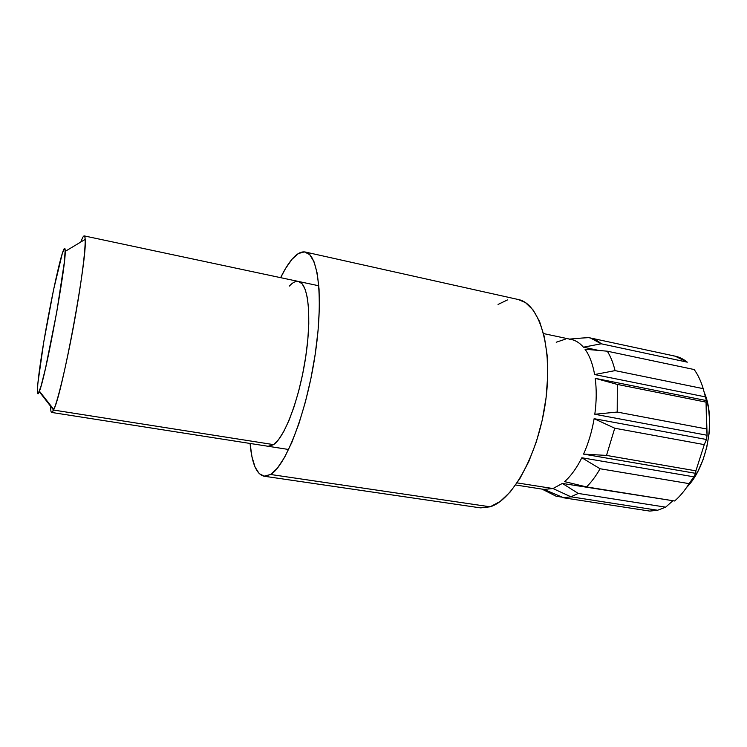 <?xml version="1.0" encoding="UTF-8"?>
<svg xmlns="http://www.w3.org/2000/svg" width="747" height="747" viewBox="0 0 747 747"><rect width="100%" height="100%" fill="white"/><g stroke="black" fill="none" stroke-linecap="round" stroke-linejoin="round"><path stroke-width="1.12" d="M578.253 493.44L562.379 483.43L552.985 488.538L570.895 496.792L578.253 493.44L570.895 496.792L657.621 510.248L649.731 511.088L563.742 497.81L543.947 489.406L552.985 488.538L517.101 482.898L552.985 488.538L562.379 483.43L672.991 500.733L562.379 483.43L578.253 493.44L665.67 507.157L578.253 493.44M657.621 510.248L665.67 507.157L672.571 501.013L665.67 507.157L657.621 510.248L570.895 496.792L563.742 497.81L649.731 511.088L657.621 510.248M50.693 405.546L50.684 406.34C50.609 412.904 51.571 414.137 53.569 410.047L39.255 391.652C35.436 401.344 37.882 376.824 43.756 341.967C49.591 307.213 57.967 267.006 62.374 253.196L53.607 289.575L43.756 341.967L37.789 383.883L37.471 393.137L38.106 393.818L40.898 386.647L45.446 368.644L56.716 312.265L64.401 261.88L65.176 250.002L64.737 248.303L62.374 253.196C64.251 247.369 65.194 246.762 65.204 251.384C65.904 266.978 45.651 376.88 39.432 391.195L53.569 410.047L51.683 412.447L288.641 449.489M289.388 286.064C292.656 282.459 295.691 280.928 298.473 281.46C308.156 282.992 311.947 315.664 305.691 357.001C299.528 398.3 284.822 437.21 273.579 444.624L53.569 410.047L273.579 444.624L269.041 446.342M691.451 481.694L697.791 471.59L703.002 459.881L706.811 447.079L709.052 433.764L709.631 420.514L708.52 407.946L705.794 396.601M569.055 339.147C574.378 339.596 579.158 342.285 583.426 347.196L601.232 343.797C597.311 340.24 593.043 338.186 588.449 337.644L590.363 337.961L601.232 343.797L687.296 362.164L601.232 343.797L583.426 347.196L598.767 350.427L583.426 347.196C579.803 342.994 575.769 340.427 571.324 339.474L543.573 333.582M594.621 374.555C592.716 363.882 589.514 355.441 585.022 349.222L607.302 351.202C610.607 356.45 613.194 362.911 615.052 370.615L594.621 374.555L705.626 396.928L594.621 374.555L615.052 370.615L703.198 388.645L615.052 370.615C613.194 362.911 610.607 356.45 607.302 351.202L694.178 369.541L607.302 351.202L585.022 349.222C589.514 355.441 592.716 363.882 594.621 374.555M706.401 400.588L703.198 388.645C700.957 381.11 697.95 374.742 694.178 369.541C697.95 374.742 700.957 381.11 703.198 388.645L706.401 400.588L595.2 378.327L706.401 400.588L706.055 402.138L617.339 384.425L617.209 412.055L594.808 414.268C596.545 401.466 596.676 389.486 595.2 378.327L617.339 384.425L706.055 402.138L706.401 400.588M707.101 435.258L594.808 414.268L707.101 435.258L706.597 428.974L617.209 412.055L706.597 428.974L706.055 402.138L707.101 435.258L706.475 439.497L707.101 435.258M594.126 418.684L706.475 439.497L594.126 418.684L614.744 428.227L606.508 455.418L583.556 454.111C588.421 443.279 591.941 431.467 594.126 418.684C591.941 431.467 588.421 443.279 583.556 454.111L695.644 473.337L583.556 454.111L606.508 455.418L695.896 470.834L606.508 455.418L614.744 428.227L704.281 444.624L614.744 428.227L594.126 418.684M693.804 476.81L695.644 473.337L695.896 470.834L704.281 444.624L706.475 439.497L704.281 444.624L695.896 470.834L695.644 473.337L693.804 476.81L581.829 457.762L693.804 476.81L689.117 483.636L600.065 468.752C595.891 476.11 591.372 482.17 586.507 486.923L564.583 481.619C570.932 476.026 576.684 468.07 581.829 457.762L600.065 468.752L689.117 483.636L693.804 476.81M318.82 285.784L84.234 235.903C86.997 235.893 83.571 269.443 75.783 313.768C68.024 358.065 58.005 400.924 53.569 410.047L53.812 409.515C62.393 393.585 87.511 257.332 85.167 239.395C84.822 234.035 83.384 234.903 80.844 241.991M673.019 355.796C678.108 356.459 682.87 358.588 687.296 362.164L675.139 356.16L590.363 337.961M674.616 500.994L586.507 486.923L674.616 500.994C679.863 496.475 684.7 490.695 689.117 483.636C684.7 490.695 679.863 496.475 674.616 500.994M562.211 497.175L556.16 496.241L562.211 497.175M686.586 487.483C707.017 467.211 716.037 419.963 704.561 393.193M556.16 496.241L544.656 490.424M563.742 497.81L570.895 496.792L552.985 488.538L543.947 489.406L563.742 497.81M581.829 457.762C576.684 468.07 570.932 476.026 564.583 481.619L586.507 486.923C591.372 482.17 595.891 476.11 600.065 468.752L581.829 457.762M595.2 378.327C596.676 389.486 596.545 401.466 594.808 414.268L617.209 412.055L617.339 384.425L595.2 378.327M588.449 337.644L581.969 338.046M556.226 342.229L565.208 339.213M264.046 476.212L479.854 507.783L490.135 506.802L270.601 474.485L263.999 476.203C256.51 474.326 251.86 463.411 250.077 443.466L251.982 456.847L255.054 467.052L259.256 473.673L264.485 476.259L270.601 474.485L277.389 468.164L284.588 457.332L291.9 442.261L298.959 423.502L305.42 401.849L310.939 378.318L315.234 354.097L318.082 330.398L319.361 308.39L319.062 289.126L317.232 273.402L314.039 261.795L309.669 254.606L304.384 251.898L298.427 253.532L292.068 259.209L285.541 268.518L280.639 277.669C284.43 269.872 288.239 263.719 292.068 259.209C296.82 253.644 301.246 251.253 305.327 252.038C318.418 254.073 323.768 298.819 314.926 356.132C306.195 413.418 285.662 465.932 270.601 474.485L490.135 506.802L500.135 501.489L510.22 491.974L519.931 478.5L528.792 461.543L536.355 441.813L542.21 420.234L546.066 397.852L547.719 375.788L547.121 355.114L544.348 336.785L539.605 321.583L533.181 310.08L525.43 302.582L518.138 299.482M298.464 281.46L302.161 283.832L305.234 289.462L307.447 298.221L308.651 309.837L308.782 323.871L307.801 339.764L305.719 356.777L302.638 374.135L298.707 391.026L294.094 406.657L289.042 420.318L283.785 431.449L278.556 439.638L273.579 444.624L268.154 446.286M480.629 507.885L490.135 506.802C513.021 500.126 538.961 452.775 545.824 399.748C552.873 346.692 539.231 303.413 518.25 299.51L305.327 252.038M507.484 299.921L498.053 304.431M543.956 489.406L515.663 484.99M53.812 409.515L39.432 391.195M85.167 239.395L65.204 251.384M541.902 489.089L544.535 490.359M569.55 339.101L581.726 338.064"/></g></svg>
